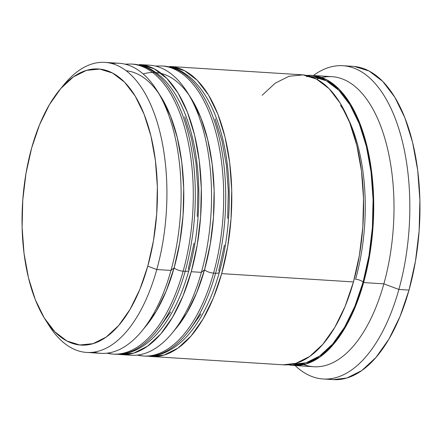 <?xml version="1.0" encoding="UTF-8"?>
<svg xmlns="http://www.w3.org/2000/svg" width="442" height="442" viewBox="0 0 442 442"><rect width="100%" height="100%" fill="white"/><g stroke="black" fill="none" stroke-linecap="round" stroke-linejoin="round"><path stroke-width="0.66" d="M107.163 353.213A145.313 70.67 -86.4 0 0 183.143 271.2A6.973 2.442 -164.4 0 1 174.131 267.835L166.22 291.051L156.38 311.102L146.131 325.864M188.325 268.73L194.01 243.238L188.325 268.73A6.973 2.442 -164.4 0 1 188.955 270.25A6.973 2.442 -164.4 0 1 185.17 271.327A145.313 70.67 93.6 0 1 142.838 344.815M133.329 64.167L131.302 64.04A145.313 70.67 93.6 0 1 183.143 271.2L185.17 271.327A145.313 70.67 -86.4 0 0 133.329 64.167C143.479 65.427 150.197 67.195 161.711 77.24C175.468 90.339 185.579 109.936 192.055 136.025C202.154 176.148 200.911 228.066 188.961 270.222C182.839 292.063 174.557 310.317 164.115 324.992C156.153 336.102 147.324 344.185 137.628 349.235C130.263 353.003 122.738 354.666 115.058 354.224A145.313 70.67 -86.4 0 0 185.17 271.327L183.143 271.2A145.313 70.67 93.6 0 1 113.03 354.097L106.765 353.197M159.181 328.108L170.568 311.997L159.181 328.108M197.243 216.458L197.905 189.414L195.966 163.142L191.508 138.655L184.69 116.892L191.508 138.655L195.966 163.142L197.905 189.414L197.243 216.458M160.595 96.196L170.496 115.997L177.314 137.76L181.778 162.247L183.712 188.519L183.054 215.563L179.817 242.349L174.131 267.835A6.973 2.442 15.6 0 0 183.143 271.2A145.313 70.67 -86.4 0 0 137.169 64.924M139.197 65.051A145.313 70.67 93.6 0 1 185.17 271.327A6.973 2.442 15.6 0 0 188.955 270.25M126.136 70.737A138.34 67.278 93.6 0 1 174.131 267.835L170.977 270.432A145.313 70.67 93.6 0 1 141.672 331.262A145.313 70.67 93.6 0 1 93.82 352.147A145.313 70.67 -86.4 0 0 100.87 353.329A145.313 70.67 -86.4 0 0 170.977 270.432L156.783 269.543L147.777 266.172A138.34 67.278 93.6 0 1 45.128 319.373A138.34 67.278 93.6 0 1 31.68 147.877L25.995 173.363L22.763 200.143L22.1 227.194L24.039 253.465L28.498 277.952L35.316 299.709L44.222 317.909L54.874 331.848L66.869 340.992L79.742 344.981L92.997 343.677L106.13 337.113L118.633 325.555L130.02 309.439L139.86 289.388L147.777 266.172L153.462 240.686L156.695 213.906L157.358 186.855L155.418 160.584L150.954 136.097L144.142 114.34L135.235 96.141L124.578 82.201L112.583 73.057L99.71 69.068L86.455 70.377L73.328 76.936L60.825 88.494L49.438 104.61L39.592 124.661L31.68 147.877A138.34 67.278 93.6 0 1 59.582 89.969A138.34 67.278 93.6 0 1 139.462 103.804A138.34 67.278 93.6 0 1 147.777 266.172L156.783 269.543A145.313 70.67 93.6 0 1 86.676 352.434A145.313 70.67 93.6 0 1 47.056 322.29A145.313 70.67 -86.4 0 0 48.963 325.423A145.313 70.67 -86.4 0 0 156.783 269.543L170.977 270.432A145.313 70.67 -86.4 0 0 119.141 63.278L104.947 62.383A145.313 70.67 93.6 0 1 156.783 269.543A145.313 70.67 -86.4 0 0 148.053 98.98A145.313 70.67 -86.4 0 0 64.145 84.45L59.582 89.969M137.578 355.13A145.313 70.67 -86.4 0 0 213.558 273.117A6.973 2.442 -164.4 0 1 204.547 269.753L196.629 292.969L186.789 313.019L176.546 327.782M218.74 270.648L224.425 245.155L218.74 270.648A6.973 2.442 -164.4 0 1 219.365 272.167A6.973 2.442 -164.4 0 1 215.585 273.244A145.313 70.67 93.6 0 1 173.247 346.732M163.744 66.085L161.717 65.957A145.313 70.67 93.6 0 1 213.558 273.117L215.585 273.244A145.313 70.67 -86.4 0 0 163.744 66.085C173.894 67.344 180.607 69.112 192.121 79.151C205.878 92.256 215.994 111.854 222.47 137.943C232.569 178.065 231.326 229.978 219.376 272.139C213.248 293.98 204.966 312.234 194.524 326.909C186.568 338.019 177.739 346.097 168.043 351.147C160.673 354.92 153.153 356.583 145.473 356.136A145.313 70.67 -86.4 0 0 215.585 273.244L213.558 273.117A145.313 70.67 93.6 0 1 143.446 356.009L137.175 355.114M189.596 330.025L200.983 313.908L189.596 330.025M227.658 218.376L228.321 191.331L226.381 165.054L221.917 140.567L215.105 118.81L221.917 140.567L226.381 165.054L228.321 191.331L227.658 218.376M191.01 98.113L200.911 117.915L207.723 139.678L212.188 164.164L214.127 190.436L213.464 217.481L210.232 244.26L204.547 269.753A6.973 2.442 15.6 0 0 213.558 273.117A145.313 70.67 -86.4 0 0 167.584 66.836M169.612 66.963A145.313 70.67 93.6 0 1 215.585 273.244A6.973 2.442 15.6 0 0 219.365 272.167M143.197 73.958A138.34 67.278 93.6 0 1 204.591 128.373A138.34 67.278 93.6 0 1 204.547 269.753L201.392 272.349A145.313 70.67 93.6 0 1 172.082 333.174A145.313 70.67 93.6 0 1 126.241 354.55A145.313 70.67 -86.4 0 0 131.28 355.246A145.313 70.67 -86.4 0 0 201.392 272.349L191.253 271.714A145.313 70.67 93.6 0 1 121.141 354.606A145.313 70.67 93.6 0 1 118.218 354.296L119.788 354.495L133.716 353.119L147.506 346.23L160.639 334.086L172.601 317.157L182.938 296.096L191.253 271.714L201.392 272.349A145.313 70.67 -86.4 0 0 149.551 65.189L139.412 64.554A145.313 70.67 93.6 0 1 191.253 271.714L197.226 244.94L200.624 216.807L201.314 188.397L199.281 160.8L194.59 135.075L187.436 112.218L178.082 93.102L166.888 78.461L154.286 68.858L140.766 64.665M306.588 76.626A144.153 70.107 93.6 0 1 363.103 282.073A144.153 70.107 93.6 0 1 292.4 364.208L306.024 362.827L319.71 355.992L332.732 343.948L344.6 327.152L354.86 306.262L363.103 282.073A5.812 2.033 15.6 0 0 355.595 279.267A5.812 2.033 -164.4 0 1 363.103 282.073L369.026 255.509L372.396 227.602L373.087 199.419L371.07 172.043L366.418 146.529L359.318 123.854L350.036 104.892L338.931 90.367L326.434 80.842L313.019 76.681L310.522 76.516M340.544 105.329A138.34 67.278 93.6 0 1 355.595 279.267A138.34 67.278 -86.4 0 0 352.401 128.556M141.672 331.262L146.23 325.743A138.34 67.278 -86.4 0 0 174.131 267.835A138.34 67.278 93.6 0 1 143.959 328.384M172.082 333.174L176.645 327.66A138.34 67.278 -86.4 0 0 204.547 269.753A138.34 67.278 93.6 0 1 174.369 330.301M328.257 378.954A156.938 76.322 -86.4 0 0 333.301 379.617A156.938 76.322 -86.4 0 0 409.021 290.096L398.883 289.455A156.938 76.322 93.6 0 1 323.163 378.982A156.938 76.322 93.6 0 1 295.123 365.567A156.938 76.322 -86.4 0 0 398.883 289.455L383.866 283.847A145.313 70.67 93.6 0 1 303.715 364.595A145.313 70.67 -86.4 0 0 313.759 366.738A145.313 70.67 -86.4 0 0 383.866 283.847L363.595 282.571A145.313 70.67 93.6 0 1 293.482 365.462A145.313 70.67 93.6 0 1 288.444 364.766L292.129 365.352L306.052 363.976L319.848 357.086L332.975 344.942L344.942 328.014L355.28 306.952L363.595 282.571L383.866 283.847A145.313 70.67 -86.4 0 0 332.03 76.687L311.754 75.411A145.313 70.67 93.6 0 1 363.595 282.571L369.562 255.796L372.96 227.663L373.656 199.254L371.617 171.656L366.932 145.932L359.771 123.075L350.418 103.958L339.224 89.317L326.627 79.715L313.107 75.521L306.66 75.466A145.313 70.67 93.6 0 1 311.754 75.411M151.556 356.523L283.344 364.821A145.313 70.67 -86.4 0 0 353.456 281.93L221.669 273.626A145.313 70.67 93.6 0 1 151.556 356.523A145.313 70.67 93.6 0 1 148.634 356.213L150.203 356.407L164.126 355.036L177.922 348.141L191.049 336.003L203.016 319.074L213.353 298.013L221.669 273.626L353.456 281.93L359.423 255.156L362.821 227.022L363.517 198.613L361.484 171.015L356.793 145.296L349.639 122.44L340.279 103.317L329.091 88.676L316.489 79.079L302.969 74.88L289.04 76.256L275.25 83.146L262.117 95.29M354.495 66.482L369.098 71.013L382.706 81.383L394.794 97.196L404.894 117.843L412.629 142.528L417.69 170.308L419.889 200.11L419.138 230.796L415.469 261.178L409.021 290.096L400.043 316.428L388.877 339.174L375.954 357.456L361.777 370.573L346.882 378.015L333.18 379.612M409.021 290.096A156.938 76.322 -86.4 0 0 353.036 66.361L342.898 65.725A156.938 76.322 93.6 0 1 398.883 289.455L409.021 290.096M321.798 77.554A145.313 70.67 93.6 0 1 384.518 137.302A145.313 70.67 93.6 0 1 383.866 283.847L398.883 289.455A156.938 76.322 -86.4 0 0 394.441 116.401A156.938 76.322 -86.4 0 0 313.395 75.51A156.938 76.322 93.6 0 1 342.898 65.725M319.804 78.074A145.313 70.67 -86.4 0 0 316.605 79.14A145.313 70.67 93.6 0 1 319.804 78.074M283.234 364.816L295.919 363.335L309.709 356.445L322.842 344.301L334.804 327.378L345.141 306.317L353.456 281.93A145.313 70.67 -86.4 0 0 301.615 74.77L169.827 66.471A145.313 70.67 93.6 0 1 221.669 273.626L227.636 246.851L231.033 218.724L231.73 190.309L229.691 162.717L225.006 136.992L217.845 114.135L208.491 95.019L197.298 80.378L184.701 70.775L171.181 66.582M189.17 95.345A138.34 67.278 93.6 0 1 204.547 269.753A138.34 67.278 -86.4 0 0 191.099 98.251A138.34 67.278 -86.4 0 0 189.17 95.345M158.761 93.428A138.34 67.278 93.6 0 1 174.131 267.835A138.34 67.278 -86.4 0 0 160.684 96.339A138.34 67.278 -86.4 0 0 158.761 93.428M61.858 87.323A145.313 70.67 93.6 0 1 104.947 62.383M144.462 65.245A145.313 70.67 93.6 0 1 187.264 92.207A145.313 70.67 93.6 0 1 201.392 272.349L204.547 269.753M111.997 63.565A145.313 70.67 93.6 0 1 156.849 90.29A145.313 70.67 93.6 0 1 170.977 270.432L174.131 267.835M115.058 354.224L113.03 354.097M124.97 64.145L131.302 64.04M145.473 356.136L143.446 356.009M155.385 66.062L161.717 65.957M48.963 325.423L45.128 319.373M100.87 353.329L86.676 352.434M131.28 355.246L121.141 354.606M313.759 366.738L293.482 365.462M333.301 379.617L323.163 378.982M187.264 92.207L191.099 98.251M156.849 90.29L160.684 96.339"/></g></svg>
